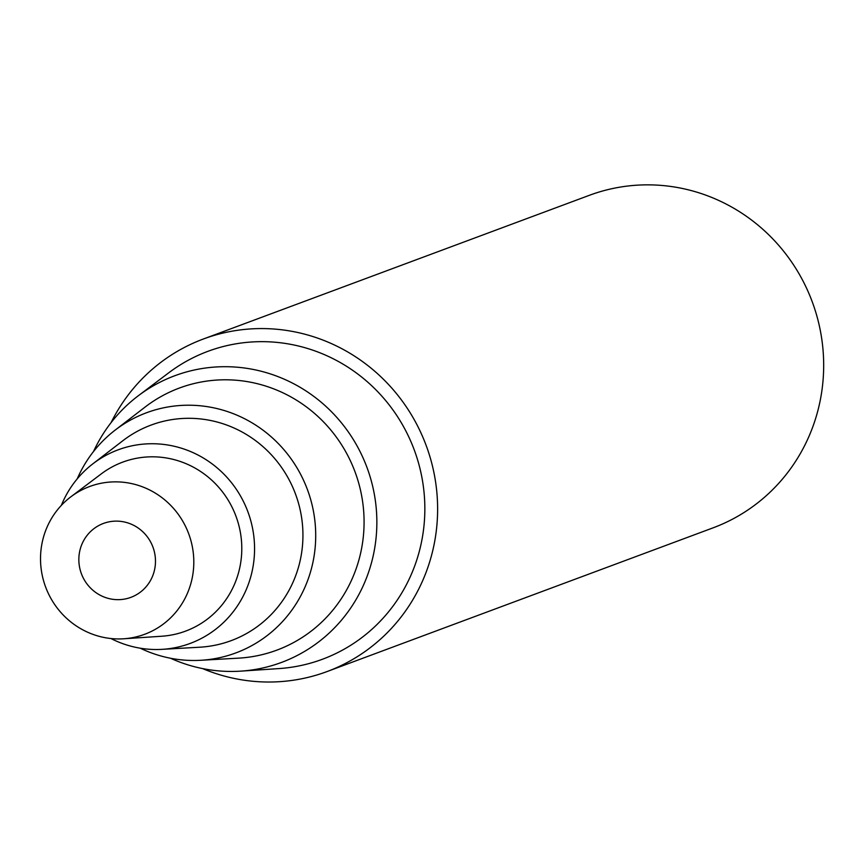 <?xml version="1.0" encoding="UTF-8"?>
<svg xmlns="http://www.w3.org/2000/svg" width="867" height="867" viewBox="0 0 867 867"><rect width="100%" height="100%" fill="white"/><g stroke="black" fill="none" stroke-linecap="round" stroke-linejoin="round"><path stroke-width="1.3" d="M170.485 658.237A152.96 148.094 -110.4 0 0 240.983 671.123L278.936 668.587A164.264 159.029 -110.4 0 0 414.209 449.81A164.264 159.029 -110.4 0 0 168.805 372.756L138.438 395.655A152.96 148.094 -110.4 0 0 93.528 451.501M202.629 668.598A177.399 171.753 -110.4 0 0 327.065 671.557A177.399 171.753 -110.4 0 0 426.13 445.378A177.399 171.753 -110.4 0 0 203.279 339.04A177.399 171.753 -110.4 0 0 111.063 422.652M240.983 671.123A152.96 148.094 -110.4 0 0 366.958 467.411A152.96 148.094 -110.4 0 0 138.438 395.655M140.248 648.202A128.121 124.046 -110.4 0 0 200.656 660.286L238.523 658.151A139.825 135.371 -110.4 0 0 355.026 471.843A139.825 135.371 -110.4 0 0 145.06 407.089L115.008 430.227A128.121 124.046 -110.4 0 0 77.217 478.877M200.656 660.286A128.121 124.046 -110.4 0 0 307.417 489.573A128.121 124.046 -110.4 0 0 115.008 430.227M110.933 638.524A103.292 99.998 -110.4 0 0 161.815 649.361L199.681 647.216A114.986 111.323 -110.4 0 0 295.495 494.006A114.986 111.323 -110.4 0 0 122.821 440.75L92.769 463.899A103.292 99.998 -110.4 0 0 61.351 505.363M161.815 649.361A103.292 99.998 -110.4 0 0 247.875 511.736A103.292 99.998 -110.4 0 0 92.769 463.899M123.775 638.773L161.717 636.237A90.146 87.274 -110.4 0 0 235.954 516.168A90.146 87.274 -110.4 0 0 101.276 473.881L70.91 496.78A78.843 76.339 -110.4 0 0 45.918 587.804A78.843 76.339 -110.4 0 0 123.775 638.773A78.843 76.339 -110.4 0 0 188.703 533.769A78.843 76.339 -110.4 0 0 70.91 496.78M81.541 574.095A39.427 38.17 -110.4 0 0 124.165 599.151A39.427 38.17 -110.4 0 0 152.928 547.077A39.427 38.17 -110.4 0 0 97.115 526.497A39.427 38.17 -110.4 0 0 81.541 574.095M203.279 339.04L589.332 195.324A177.399 171.753 69.6 0 1 811.534 299.917A177.399 171.753 69.6 0 1 713.118 527.83L327.065 671.557"/></g></svg>
